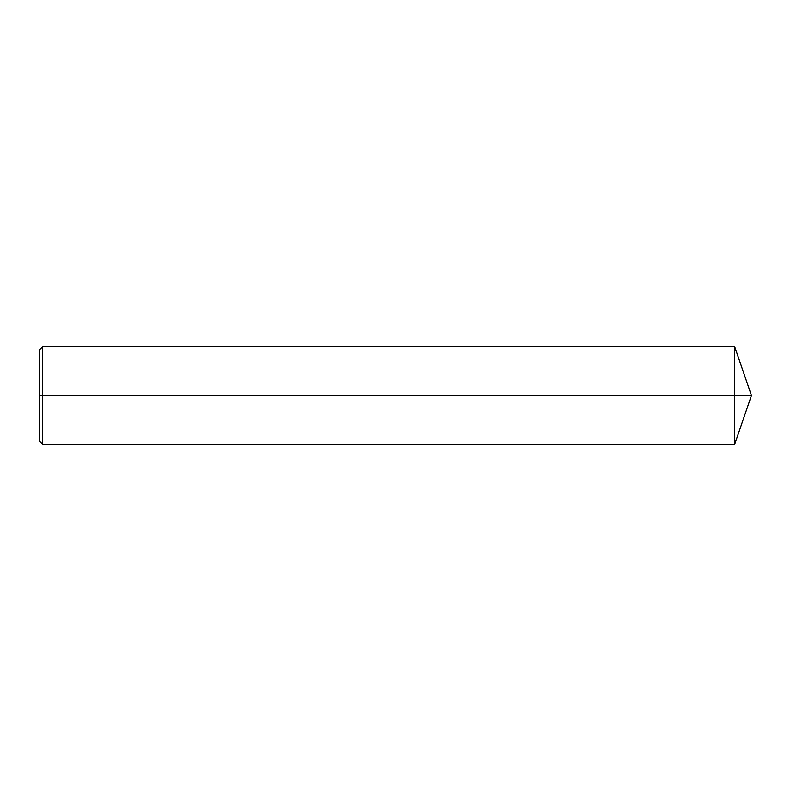 <?xml version="1.0" encoding="UTF-8"?>
<svg xmlns="http://www.w3.org/2000/svg" width="791" height="791" viewBox="0 0 791 791"><rect width="100%" height="100%" fill="white"/><g stroke="black" fill="none" stroke-linecap="round" stroke-linejoin="round"><path stroke-width="1.19" d="M42.595 444.176L39.55 441.131L39.55 349.869L42.595 346.824L42.595 444.176L734.691 444.176L751.45 395.5L734.691 395.5L734.691 444.176M42.595 346.824L734.691 346.824L734.691 395.5L39.55 395.5M734.691 346.824L751.45 395.5"/></g></svg>
